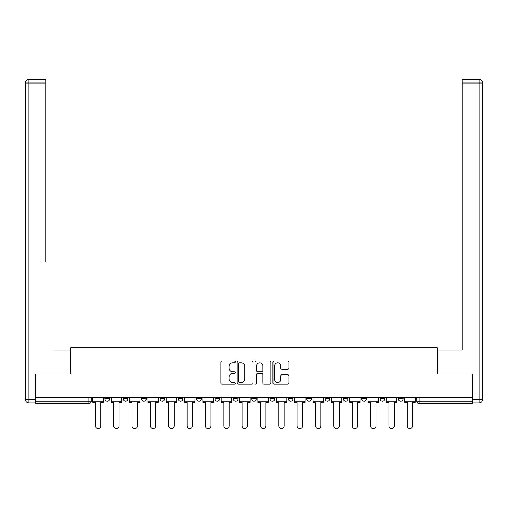 <?xml version="1.0" encoding="UTF-8"?>
<svg xmlns="http://www.w3.org/2000/svg" width="508" height="508" viewBox="0 0 508 508"><rect width="100%" height="100%" fill="white"/><g stroke="black" fill="none" stroke-linecap="round" stroke-linejoin="round"><path stroke-width="0.76" d="M235.185 361.918A0.806 0.806 0 0 0 234.379 361.105L222.117 361.105A1.156 1.156 0 0 0 220.961 362.261L220.961 383.038A1.156 1.156 0 0 0 222.117 384.194L234.379 384.194A0.806 0.806 0 0 0 235.185 383.388A0.806 0.806 0 0 0 234.379 382.575L232.791 382.575A3.696 3.696 0 0 1 229.095 378.885L229.095 377.152A3.696 3.696 0 0 1 232.791 373.456L234.379 373.456A0.806 0.806 0 0 0 235.185 372.65A0.806 0.806 0 0 0 234.379 371.843L232.791 371.843A3.696 3.696 0 0 1 229.095 368.148L229.095 366.42A3.696 3.696 0 0 1 232.791 362.725L234.379 362.725A0.806 0.806 0 0 0 235.185 361.918M306.68 397.466L306.68 398.755L311.385 398.755A2.35 2.35 0 0 1 309.035 401.11A2.35 2.35 0 0 1 306.68 398.755L306.68 397.466M251.651 397.466L251.651 398.755L256.349 398.755A2.35 2.35 0 0 1 254 401.11A2.35 2.35 0 0 1 251.651 398.755L251.651 397.466M214.96 397.466L214.96 398.755L219.666 398.755A2.35 2.35 0 0 1 217.31 401.11A2.35 2.35 0 0 1 214.96 398.755L214.96 397.466M196.615 397.466L196.615 398.755L201.32 398.755A2.35 2.35 0 0 1 198.965 401.11A2.35 2.35 0 0 1 196.615 398.755L196.615 397.466M159.925 397.466L159.925 398.755L164.63 398.755A2.35 2.35 0 0 1 162.281 401.11A2.35 2.35 0 0 1 159.925 398.755L159.925 397.466M287.731 369.246A1.156 1.156 0 0 0 288.887 368.09L288.887 362.261A1.156 1.156 0 0 0 287.731 361.105L274.11 361.105A1.156 1.156 0 0 0 272.961 362.261L272.961 383.038A1.156 1.156 0 0 0 274.11 384.194L287.731 384.194A1.156 1.156 0 0 0 288.887 383.038L288.887 375.996A1.156 1.156 0 0 0 287.731 374.847L281.902 374.847A1.156 1.156 0 0 0 280.753 375.996L280.753 379.489A3.086 3.086 0 0 1 277.66 382.575A3.086 3.086 0 0 1 274.574 379.489L274.574 365.811A3.086 3.086 0 0 1 277.66 362.725A3.086 3.086 0 0 1 280.753 365.811L280.753 368.09A1.156 1.156 0 0 0 281.902 369.246L287.731 369.246M35.63 397.466L35.63 374.059L70.675 374.059L70.675 347.84L437.325 347.84L437.325 374.059L472.37 374.059L472.37 397.466L35.63 397.466L35.63 401.11L91.249 401.11L91.249 397.466L91.249 401.11A2.35 2.35 0 0 1 88.9 403.46L35.63 403.46L35.63 401.11M252.99 362.261A1.156 1.156 0 0 0 251.835 361.105L238.214 361.105A1.156 1.156 0 0 0 237.065 362.261L237.065 383.038A1.156 1.156 0 0 0 238.214 384.194L251.835 384.194A1.156 1.156 0 0 0 252.99 383.038L252.99 362.261M256.165 361.105L269.786 361.105A1.156 1.156 0 0 1 270.935 362.261L270.935 383.038A1.156 1.156 0 0 1 269.786 384.194L263.957 384.194A1.156 1.156 0 0 1 262.801 383.038L262.801 374.612A1.156 1.156 0 0 0 261.645 373.456L257.778 373.456A1.156 1.156 0 0 0 256.629 374.612L256.629 383.388A0.806 0.806 0 0 1 255.816 384.194A0.806 0.806 0 0 1 255.01 383.388L255.01 362.261A1.156 1.156 0 0 1 256.165 361.105M416.75 397.466L416.75 401.11L472.37 401.11L472.37 403.46L419.1 403.46A2.35 2.35 0 0 1 416.75 401.11M472.37 397.466L472.37 401.11M403.104 397.466L403.104 398.755A2.35 2.35 0 0 1 400.755 401.11A2.35 2.35 0 0 1 398.405 398.755L403.104 398.755M398.405 397.466L398.405 398.755M384.766 397.466L384.766 398.755A2.35 2.35 0 0 1 382.41 401.11A2.35 2.35 0 0 1 380.06 398.755L384.766 398.755M380.06 397.466L380.06 398.755M366.42 397.466L366.42 398.755A2.35 2.35 0 0 1 364.065 401.11A2.35 2.35 0 0 1 361.715 398.755L366.42 398.755M361.715 397.466L361.715 398.755M348.075 397.466L348.075 398.755A2.35 2.35 0 0 1 345.719 401.11A2.35 2.35 0 0 1 343.37 398.755A2.35 2.35 0 0 0 345.719 401.11M343.37 397.466L343.37 398.755L348.075 398.755M329.73 397.466L329.73 398.755A2.35 2.35 0 0 1 327.381 401.11A2.35 2.35 0 0 1 325.025 398.755A2.35 2.35 0 0 0 327.381 401.11M325.025 397.466L325.025 398.755L329.73 398.755M311.385 397.466L311.385 398.755A2.35 2.35 0 0 1 309.035 401.11M293.04 397.466L293.04 398.755A2.35 2.35 0 0 1 290.69 401.11A2.35 2.35 0 0 1 288.334 398.755L293.04 398.755M288.334 397.466L288.334 398.755M274.695 397.466L274.695 398.755A2.35 2.35 0 0 1 272.345 401.11A2.35 2.35 0 0 1 269.996 398.755L274.695 398.755L274.695 397.466M269.996 397.466L269.996 398.755M256.349 397.466L256.349 398.755M238.004 397.466L238.004 398.755A2.35 2.35 0 0 1 235.655 401.11A2.35 2.35 0 0 1 233.305 398.755L238.004 398.755L238.004 397.466M233.305 397.466L233.305 398.755M219.666 397.466L219.666 398.755L219.666 397.466M201.32 398.755L201.32 397.466L201.32 398.755A2.35 2.35 0 0 1 198.965 401.11M182.975 397.466L182.975 398.755A2.35 2.35 0 0 1 180.619 401.11A2.35 2.35 0 0 1 178.27 398.755A2.35 2.35 0 0 0 180.619 401.11A2.35 2.35 0 0 0 182.975 398.755L182.975 397.466M178.27 397.466L178.27 398.755L182.975 398.755M164.63 397.466L164.63 398.755M146.285 397.466L146.285 398.755A2.35 2.35 0 0 1 143.935 401.11A2.35 2.35 0 0 1 141.58 398.755A2.35 2.35 0 0 0 143.935 401.11A2.35 2.35 0 0 0 146.285 398.755L141.58 398.755L141.58 397.466M123.234 397.466L123.234 398.755L127.94 398.755L127.94 397.466L127.94 398.755A2.35 2.35 0 0 1 125.59 401.11A2.35 2.35 0 0 1 123.234 398.755A2.35 2.35 0 0 0 125.59 401.11M104.896 397.466L104.896 398.755L109.595 398.755L109.595 397.466L109.595 398.755A2.35 2.35 0 0 1 107.245 401.11A2.35 2.35 0 0 1 104.896 398.755A2.35 2.35 0 0 0 107.245 401.11M88.9 397.466L88.9 403.46A2.35 2.35 0 0 0 91.249 401.11M239.484 362.725A0.806 0.806 0 0 0 238.677 363.531L238.677 381.768A0.806 0.806 0 0 0 239.484 382.575L241.16 382.575A3.696 3.696 0 0 0 244.85 378.885L244.85 366.42A3.696 3.696 0 0 0 241.16 362.725L239.484 362.725M262.801 365.868A3.086 3.086 0 0 0 259.715 362.782A3.086 3.086 0 0 0 256.629 365.868L256.629 370.688A1.156 1.156 0 0 0 257.778 371.843L261.645 371.843A1.156 1.156 0 0 0 262.801 370.688L262.801 365.868M92.837 401.11L92.837 402.285L95.371 402.285L95.371 425.806A2.705 2.705 0 0 0 98.069 428.504A2.705 2.705 0 0 0 100.774 425.806L100.774 402.285L103.308 402.285L103.308 401.11L92.837 401.11L92.837 397.466M103.308 401.11L103.308 397.466M35.281 399.345L35.281 402.869L28.931 402.869A3.531 3.531 0 0 1 25.4 399.345L25.4 83.02L28.931 83.02L28.931 79.496L45.745 79.496L45.745 83.02L28.931 83.02L28.931 399.345L35.281 399.345L35.281 374.059L70.555 374.059L70.555 349.955L53.854 349.955M45.745 83.02L45.745 261.76M28.931 79.496A3.531 3.531 0 0 0 25.4 83.02A3.531 3.531 0 0 1 28.931 79.496M454.146 349.955L462.255 349.955L462.255 79.496L479.069 79.496L462.255 79.496M472.719 399.345L479.069 399.345L479.069 83.02L482.6 83.02A3.531 3.531 0 0 0 479.069 79.496A3.531 3.531 0 0 1 482.6 83.02A3.531 3.531 0 0 0 479.069 79.496A3.531 3.531 0 0 1 482.6 83.02L482.6 399.345A3.531 3.531 0 0 1 479.069 402.869L472.719 402.869L472.719 374.059L437.445 374.059L437.445 349.955L462.255 349.955L462.255 261.76M479.069 402.869A3.531 3.531 0 0 0 482.6 399.345L479.069 399.345L479.069 402.869M111.182 401.11L111.182 402.285L113.709 402.285L113.709 425.806A2.705 2.705 0 0 0 116.415 428.504A2.705 2.705 0 0 0 119.12 425.806L119.12 402.285L121.647 402.285L121.647 401.11L111.182 401.11L111.182 397.466M121.647 401.11L121.647 397.466M129.527 401.11L129.527 402.285L132.055 402.285L132.055 425.806A2.705 2.705 0 0 0 134.76 428.504A2.705 2.705 0 0 0 137.465 425.806L137.465 402.285L139.992 402.285L139.992 401.11L129.527 401.11L129.527 397.466M139.992 401.11L139.992 397.466M147.872 401.11L147.872 402.285L150.4 402.285L150.4 425.806A2.705 2.705 0 0 0 153.105 428.504A2.705 2.705 0 0 0 155.81 425.806L155.81 402.285L158.337 402.285L158.337 401.11L147.872 401.11L147.872 397.466M158.337 401.11L158.337 397.466M166.218 401.11L166.218 402.285L168.745 402.285L168.745 425.806A2.705 2.705 0 0 0 171.45 428.504A2.705 2.705 0 0 0 174.155 425.806L174.155 402.285L176.682 402.285L176.682 401.11L166.218 401.11L166.218 397.466M176.682 401.11L176.682 397.466M184.563 401.11L184.563 402.285L187.09 402.285L187.09 425.806A2.705 2.705 0 0 0 189.795 428.504A2.705 2.705 0 0 0 192.5 425.806L192.5 402.285L195.028 402.285L195.028 401.11L184.563 401.11L184.563 397.466M195.028 401.11L195.028 397.466M202.908 401.11L202.908 402.285L205.435 402.285L205.435 425.806A2.705 2.705 0 0 0 208.14 428.504A2.705 2.705 0 0 0 210.845 425.806L210.845 402.285L213.373 402.285L213.373 401.11L202.908 401.11L202.908 397.466M213.373 401.11L213.373 397.466M221.253 401.11L221.253 402.285L223.78 402.285L223.78 425.806A2.705 2.705 0 0 0 226.485 428.504A2.705 2.705 0 0 0 229.191 425.806L229.191 402.285L231.718 402.285L231.718 401.11L221.253 401.11L221.253 397.466M231.718 401.11L231.718 397.466M239.592 401.11L239.592 402.285L242.126 402.285L242.126 425.806A2.705 2.705 0 0 0 244.831 428.504A2.705 2.705 0 0 0 247.529 425.806L247.529 402.285L250.063 402.285L250.063 401.11L239.592 401.11L239.592 397.466M250.063 401.11L250.063 397.466M257.937 401.11L257.937 402.285L260.471 402.285L260.471 425.806A2.705 2.705 0 0 0 263.169 428.504A2.705 2.705 0 0 0 265.875 425.806L265.875 402.285L268.408 402.285L268.408 401.11L257.937 401.11L257.937 397.466M268.408 401.11L268.408 397.466M276.282 401.11L276.282 402.285L278.809 402.285L278.809 425.806A2.705 2.705 0 0 0 281.515 428.504A2.705 2.705 0 0 0 284.22 425.806L284.22 402.285L286.747 402.285L286.747 401.11L276.282 401.11L276.282 397.466M286.747 401.11L286.747 397.466M294.627 401.11L294.627 402.285L297.155 402.285L297.155 425.806A2.705 2.705 0 0 0 299.86 428.504A2.705 2.705 0 0 0 302.565 425.806L302.565 402.285L305.092 402.285L305.092 401.11L294.627 401.11L294.627 397.466M305.092 401.11L305.092 397.466M312.972 401.11L312.972 402.285L315.5 402.285L315.5 425.806A2.705 2.705 0 0 0 318.205 428.504A2.705 2.705 0 0 0 320.91 425.806L320.91 402.285L323.437 402.285L323.437 401.11L312.972 401.11L312.972 397.466M323.437 401.11L323.437 397.466M331.318 401.11L331.318 402.285L333.845 402.285L333.845 425.806A2.705 2.705 0 0 0 336.55 428.504A2.705 2.705 0 0 0 339.255 425.806L339.255 402.285L341.782 402.285L341.782 401.11L331.318 401.11L331.318 397.466M341.782 401.11L341.782 397.466M349.663 401.11L349.663 402.285L352.19 402.285L352.19 425.806A2.705 2.705 0 0 0 354.895 428.504A2.705 2.705 0 0 0 357.6 425.806L357.6 402.285L360.128 402.285L360.128 401.11L349.663 401.11L349.663 397.466M360.128 401.11L360.128 397.466M368.008 401.11L368.008 402.285L370.535 402.285L370.535 425.806A2.705 2.705 0 0 0 373.24 428.504A2.705 2.705 0 0 0 375.945 425.806L375.945 402.285L378.473 402.285L378.473 401.11L368.008 401.11L368.008 397.466M378.473 401.11L378.473 397.466M386.353 401.11L386.353 402.285L388.88 402.285L388.88 425.806A2.705 2.705 0 0 0 391.585 428.504A2.705 2.705 0 0 0 394.291 425.806L394.291 402.285L396.818 402.285L396.818 401.11L386.353 401.11L386.353 397.466M396.818 401.11L396.818 397.466M404.692 401.11L404.692 402.285L407.225 402.285L407.225 425.806A2.705 2.705 0 0 0 409.931 428.504A2.705 2.705 0 0 0 412.629 425.806L412.629 402.285L415.163 402.285L415.163 401.11L404.692 401.11L404.692 397.466M415.163 401.11L415.163 397.466M419.1 397.466L419.1 403.46M28.931 402.869L28.931 399.345L25.4 399.345M479.069 79.496L479.069 83.02L462.255 83.02"/></g></svg>

